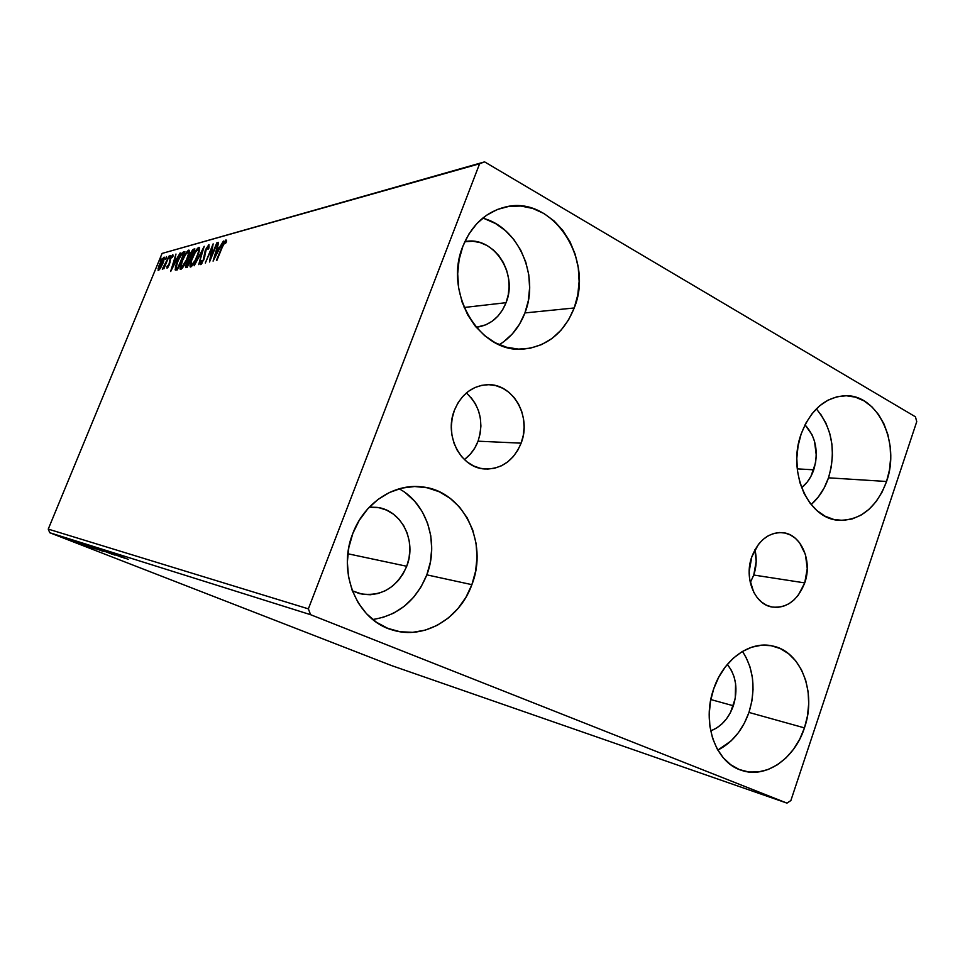 <?xml version="1.0" encoding="UTF-8"?>
<svg xmlns="http://www.w3.org/2000/svg" width="965" height="965" viewBox="0 0 965 965"><rect width="100%" height="100%" fill="white"/><g stroke="black" fill="none" stroke-linecap="round" stroke-linejoin="round"><path stroke-width="1.45" d="M753.762 575.031C756.56 566.588 756.946 558.156 754.92 549.748L756.186 561.389L753.762 575.031L804.726 582.896L753.762 575.031L750.275 582.643L753.762 575.031M751.795 556.817C758.478 540.195 768.791 532.149 782.736 532.668C801.167 534.103 812.723 560.955 804.726 582.896L798.248 595.248L793.797 600.121L788.755 603.849L783.291 606.309L777.633 607.371L771.976 607.009L766.548 605.224L761.566 602.063L757.223 597.649L753.677 592.136L749.588 578.759L749.19 571.401L751.795 556.817L758.502 544.284L763.086 539.435L768.249 535.768L773.785 533.452L779.479 532.535L785.124 533.066L790.48 535.02L795.353 538.289L799.575 542.764L805.449 554.561L807.247 568.626L804.726 582.896C797.826 600.266 787.018 608.324 772.277 607.069C754.739 604.645 743.834 578.349 751.795 556.817M464.358 459.545C470.558 454.985 475.13 448.87 478.061 441.186L521.124 443.164C513.754 460.57 501.667 469.183 484.864 468.99C460.993 468.134 443.9 435.818 454.406 410.294L457.953 402.96L462.669 396.567L468.363 391.38L474.792 387.592L481.716 385.337L488.845 384.685L495.926 385.662L502.669 388.219L508.82 392.236L514.164 397.568L518.495 403.985L521.667 411.259L523.549 419.112L524.091 427.242L523.283 435.36L521.124 443.164L517.722 450.366L513.187 456.698L507.687 461.909L501.414 465.806L494.611 468.23L487.518 469.087L480.425 468.315L473.598 465.95L467.289 462.066L461.777 456.807L457.253 450.366L453.924 442.983L451.922 434.962L451.318 426.627L452.163 418.291L454.406 410.294C461.246 394.275 472.259 385.735 487.458 384.685C512.982 383.238 531.884 416.759 521.124 443.164L478.061 441.186C483.984 421.97 480.088 405.891 466.372 392.96M382.104 617.709L393.648 613.173L404.251 606.297L413.515 597.395L421.126 586.768L426.82 574.851L471.873 584.657C459.943 618.649 423.949 640.024 392.634 630.036C357.267 620.676 336.845 572.486 352.84 533.404L359.233 520.352L367.725 508.893L377.954 499.472L389.51 492.464L401.898 488.097L414.636 486.517L427.23 487.771L439.196 491.74L450.088 498.266L459.509 507.047L467.144 517.771L472.717 530.002L476.047 543.307L477.024 557.179L475.612 571.135L471.873 584.657L465.938 597.287L458.001 608.529L448.339 617.986L437.29 625.296L425.251 630.145L412.67 632.328L400.017 631.737L387.773 628.336L376.434 622.244L366.459 613.668L358.256 602.908L352.177 590.387L348.486 576.6L347.352 562.113L348.823 547.517L352.84 533.404C364.082 503.079 393.829 483.417 421.464 486.843C462.826 490.148 488.821 542.342 471.873 584.657L426.82 574.851C439.328 542.921 426.976 503.537 399.16 488.809M811.432 504.321L818.38 496.903L824.146 487.952L828.501 477.82L886.558 481.487C876.606 507.699 860.599 520.63 838.525 520.256C808.188 518.82 787.138 471.68 801.131 434.033L805.896 423.092L812.168 413.563L819.659 405.807L828.079 400.137L837.077 396.748L846.305 395.746L855.4 397.158L864.025 400.873L871.841 406.76L878.572 414.564L883.976 423.961L887.872 434.612L890.128 446.119L890.659 458.061L889.453 469.991L886.558 481.487L882.082 492.126L876.16 501.523L869.019 509.315L860.901 515.214L852.119 518.965L842.976 520.412L833.832 519.472L825.039 516.166L816.945 510.582L809.864 502.922L804.11 493.477L799.901 482.609L797.44 470.739L796.813 458.351L798.067 445.951L801.131 434.033C810.576 409.751 825.304 396.989 845.316 395.734C877.945 394.323 900.598 442.971 886.558 481.487L828.501 477.82C836.245 450.945 832.18 427.965 816.318 408.895M745.957 657.129L750.046 667.044L752.435 677.949L753.05 689.42L751.88 701.06L748.961 712.435C742.64 730.143 732.266 742.7 717.827 750.107L731.012 740.963L738.334 732.773L744.389 723.135L748.961 712.435L804.448 727.887C794.69 758.743 765.667 778.936 741.542 770.347C715.415 762.676 701.398 722.628 713.714 688.805L718.732 677.201L725.342 666.875L733.255 658.226L742.169 651.592L751.699 647.213L761.481 645.223L771.131 645.694L780.275 648.564L788.586 653.715L795.739 660.904L801.505 669.867L805.678 680.253L808.103 691.676L808.706 703.714L807.476 715.921L804.448 727.887L799.744 739.142L793.507 749.286L785.968 757.947L777.392 764.775L768.092 769.515L758.406 771.952L748.707 771.976L739.371 769.563L730.758 764.763L723.231 757.742L717.079 748.78L712.58 738.201L709.914 726.416L709.215 713.919L710.493 701.217L713.714 688.805C723.4 659.433 749.926 640.567 772.398 645.947C801.131 651.242 816.921 692.786 804.448 727.887L748.961 712.435C755.993 689.468 753.834 669.119 742.483 651.411M503.573 341.839L512.331 333.914L519.532 324.156L524.924 312.937L574.211 307.98C564.163 332.756 547.264 346.447 523.525 349.053C480.329 354.034 443.104 293.058 462.923 246.159L468.942 233.964L476.939 223.518L486.553 215.255L497.385 209.465L509.001 206.365L520.943 206.04L532.728 208.452L543.922 213.506L554.103 220.961L562.897 230.502L570.013 241.769L575.2 254.326L578.264 267.715L579.133 281.454L577.77 295.037L574.211 307.98L568.602 319.813L561.111 330.102L552.028 338.474L541.642 344.577L530.352 348.172L518.555 349.101L506.709 347.291L495.262 342.78L484.671 335.687L475.359 326.291L467.723 314.94L462.09 302.057L458.689 288.161L457.687 273.831L459.111 259.633L462.923 246.159C471.668 225.014 485.733 211.986 505.129 207.077C552.245 194.604 594.609 259.066 574.211 307.98L524.924 312.937C539.785 276.183 518.398 226.872 482.633 218.186M464.792 241.708C493.127 235.219 518.41 273.469 506.058 302.684L464.141 307.485L506.058 302.684C500.099 317.147 490.148 325.35 476.203 327.304L485.926 324.783L492.331 321.128L497.952 316.086L502.584 309.861L506.058 302.684L508.253 294.832L509.086 286.569L508.519 278.234L506.589 270.116L503.344 262.528L498.917 255.737L493.453 250.019L487.156 245.593L480.268 242.625L473.043 241.262L464.792 241.708M710.723 730.867L716.5 728.08L721.844 723.991L726.536 718.768L730.433 712.628L735.246 698.491L735.595 683.69L734.051 676.718L731.422 670.385L727.333 664.39C736.199 675.814 738.213 689.601 733.364 705.777L710.807 699.553L733.364 705.777C728.768 718.382 721.205 726.754 710.686 730.891M804.991 424.841C815.932 436.916 818.851 451.909 813.76 469.81L797.223 468.869L813.76 469.81C811.131 477.361 807.078 483.332 801.613 487.711L807.271 482.005L810.962 476.3L815.57 462.79L816.306 455.504L814.508 441.198L812.035 434.708L804.991 424.841M352.358 590.857L362.611 594.283L370.331 594.742L378.027 593.523L385.421 590.689L392.212 586.346L398.171 580.677L403.068 573.898L406.735 566.274L409.039 558.072L409.884 549.604L409.256 541.184L407.182 533.126L403.708 525.72L398.967 519.254L393.141 513.971L386.434 510.075L379.1 507.735L369.354 507.132L377.05 507.373C401.621 510.135 416.952 541.16 406.735 566.274L347.87 553.765L406.735 566.274C396.772 588.059 381.042 597.166 359.559 593.62L352.358 590.845M484.599 161.879L162.072 253.433L479.605 163.761L308.366 608.855L48.25 529.11L162.072 253.433L48.25 529.11L49.77 532.74L310.585 614.693L786.982 803.121L391.404 665.524L49.77 532.74L391.404 665.524L786.982 803.121L790.866 800.54L916.75 421.633L915.435 416.808L484.599 161.879L479.605 163.761L308.366 608.855L310.585 614.693L786.982 803.121L790.866 800.54L916.75 421.633L915.435 416.808L484.599 161.879L162.072 253.433L484.599 161.879M70.433 540.46L57.659 535.599L70.433 540.46M62.472 537.119L75.849 542.318L62.472 537.119M78.889 543.307L64.932 537.891L78.889 543.307M74.088 540.786L94.088 548.47L74.088 540.786M83.545 543.765L102.592 551.184L83.545 543.765M91.253 546.19L112.495 554.332L91.253 546.19M101.614 549.459L121.783 557.288L101.614 549.459M115.04 554.187L128.261 559.35L115.04 554.187M124.883 558.277L103.026 549.905L124.883 558.277M94.461 547.167L115.016 555.164L94.461 547.167M98.358 549.145L85.837 544.465L98.358 549.145M89.805 546.431L77.55 541.86L89.805 546.431M88.334 546.648L68.032 538.88L88.334 546.648M65.017 538.024L63.111 537.312L65.017 538.024M62.001 537.071L60.107 536.371L62.001 537.071M57.176 535.551L55.307 534.851L57.176 535.551M160.576 267.968L163.748 261.045L164.098 257.124L161.686 259.742L158.61 266.533L158.115 270.369L160.576 267.968L162.904 263.288L164.243 257.185L159.478 264.193L158.139 270.381L160.576 267.968M169.189 255.894L162.373 269.392L164.159 267.064L163.857 268.849L169.189 255.894L162.289 269.054L164.159 267.064L163.857 268.849L169.189 255.894M167.066 268.246L169.273 264.88L170.528 258.885L171.782 256.569L172.204 257.498L172.976 256.22L172.856 254.712L170.142 258.765L169.008 264.47L167.97 266.424L167.645 265.435L166.909 266.617L167.066 268.246L169.394 264.579L170.648 258.56L172.976 256.22L172.711 254.724L170.142 258.765L168.887 264.772L166.909 266.617L167.066 268.246M183.35 252.01L181.155 253.916L177.91 259.923L175.497 266.376L175.353 270.079L177.379 269.85L184.882 251.6L183.35 252.01L184.52 252.48L183.35 252.01C181.336 253.156 179.297 256.328 177.222 261.527L175.123 269.802L177.379 269.85L184.882 251.6L183.35 252.01M194.858 248.861L192.65 249.826L190.612 252.999L185.775 266.002L185.75 267.595L187.246 267.438L194.858 248.861L193.495 249.235L189.743 254.905L185.775 267.619L187.246 267.438L194.858 248.861M204.218 246.292L194.17 265.749L202.312 250.864L198.742 264.627L204.218 246.292L194.17 265.749L202.312 250.864L198.742 264.627L204.218 246.292M216.811 242.842L210.949 257.197L213.144 243.856L205.316 263.023L211.709 248.572L209.502 262.01L217.378 242.685L210.949 257.197L213.144 243.856L205.316 263.023L211.709 248.572L209.502 262.01L216.811 242.842M222.3 247.149L224.628 242.36L225.328 241.913L225.581 243.337L226.498 241.757L225.979 239.887L223.711 242.734L216.425 260.309L222.3 247.149L225.159 241.889L225.581 243.337L226.498 241.757L225.979 239.887L221.805 247.112L217.004 260.176L222.3 247.149M213.084 261.129L223.41 241.033L219.465 247.655L217.378 248.21L218.512 242.372L213.084 261.129L223.41 241.033L219.465 247.655L217.378 248.21L218.512 242.372L213.084 261.129M208.935 244.567L205.509 249.67L203.482 259.38L201.697 262.54L201.576 260.429L200.672 261.696L200.515 264.579L203.965 259.44L206.389 248.837L208.175 246.509L208.006 249.38L208.85 248.294L208.935 244.567L205.328 250.116L203.229 260.043L201.528 262.637L201.576 260.429L200.672 261.696L200.479 264.555L203.808 259.826L205.859 249.995L208.175 246.509L208.006 249.38L208.85 248.294L208.935 244.567M197.439 256.413L199.55 247.981L198.416 247.51L196.269 249.887L191.444 259.549L190.226 266.943L193.241 264.494L197.439 256.413C199.26 252.01 199.888 249.018 199.285 247.45L198.754 247.366C196.462 249.079 194.242 252.589 192.107 257.872C190.226 262.347 189.61 265.375 190.238 266.943L190.744 267.016C193.048 265.291 195.28 261.756 197.439 256.413M187.282 259.042L189.393 250.755L188.308 250.285L186.221 252.613L181.492 262.106L180.25 269.368L183.169 266.979L187.282 259.042C189.092 254.7 189.707 251.756 189.14 250.225L188.633 250.152C186.414 251.817 184.243 255.255 182.144 260.454C180.286 264.868 179.671 267.848 180.262 269.38L180.745 269.452C182.976 267.763 185.159 264.301 187.282 259.042M170.696 271.479L180.178 252.878L176.595 258.994L174.798 259.464L175.98 254.036L170.612 271.503L180.178 252.878L176.595 258.994L174.798 259.464L175.98 254.036L170.696 271.479M170.19 256.726L170.516 255.448L169.9 255.942L169.104 258.306L170.19 256.726M166.535 257.727L166.511 256.545L165.461 259.296L166.535 257.727M160.672 259.32L160.986 258.065L160.383 258.548L159.611 260.864L160.672 259.32M499.279 344.698C511.004 337.497 519.556 326.906 524.924 312.937L528.325 300.67L529.628 287.799L528.772 274.784L525.78 262.106L520.762 250.225L513.875 239.573L505.383 230.575L495.552 223.554L484.768 218.814M811.155 504.562C818.911 497.747 824.701 488.821 828.501 477.82L831.299 466.855L832.445 455.468L831.902 444.093L829.671 433.116L825.835 422.959L820.54 413.985M372.743 619.494C398.135 615.501 416.156 600.628 426.82 574.851L430.39 562.052L431.717 548.844L430.764 535.708L427.543 523.127L422.163 511.534L414.817 501.378L405.746 493.043M225.508 242.01L226.534 240.743L225.508 242.01M226.112 242.42L225.436 242.07L226.112 242.42M217.511 249.947L217.933 248.488L217.511 249.947M218.44 248.753L217.378 248.21L219.61 248.439L218.44 248.753M214.954 256.449L216.811 250.128L218.838 249.935L215.376 256.666L216.811 250.128L218.404 249.706L214.954 256.449M201.383 264.096L201.613 262.721L201.383 264.096M201.287 262.01L200.672 261.696L201.287 262.01M202.216 262.975L201.528 262.637L202.216 262.975M204.821 256.352L204.001 255.93L204.821 256.352M190.961 265.918L191.07 264.977M198.151 249.247L199.55 247.981L198.404 249.332C198.874 250.611 198.368 253.023 196.896 256.557L196.896 256.557C195.159 260.852 193.362 263.698 191.504 265.098L191.13 265.037C190.624 263.771 191.118 261.346 192.626 257.739C194.351 253.469 196.136 250.647 197.982 249.272L198.621 250.574L197.873 253.916L194.99 260.622L191.504 265.098L192.445 265.568L190.913 264.519L191.649 260.381L195.244 252.432L198.102 249.26M199.478 247.74L198.754 247.366L199.478 247.74M191.275 265.11L192.385 265.64M186.655 267.221L186.8 266.521M189.695 259.766L188.875 259.356L190.334 259.899L186.969 265.785L187.765 266.183L186.667 265.749L187.162 263.3L189.948 259.706L187.898 265.845L186.643 265.737L186.776 264.338L189.683 259.766M193.121 251.021L194.496 249.754L193.495 249.235L194.496 249.742L193.121 251.021M186.764 265.797L187.68 266.243M189.876 257.932L190.925 253.373L193.555 250.9L190.467 257.872L191.046 258.162L189.731 257.86L190.262 254.772L192.952 251.069L193.941 251.093L191.118 257.993L189.876 257.932L190.925 258.451M181.01 269.344L181.106 267.474L181.01 269.344M188.054 251.998L189.393 250.767L188.054 251.998M189.321 250.49L188.633 250.152L189.321 250.49M181.504 267.57L181.155 267.51C180.66 266.28 181.155 263.879 182.638 260.333C184.339 256.123 186.088 253.361 187.886 252.022L188.272 252.082C188.73 253.325 188.223 255.689 186.764 259.187L186.764 259.187C185.063 263.409 183.302 266.195 181.504 267.57L182.409 268.017L180.913 266.4L182.638 260.333L185.618 254.458L188.103 251.998L188.344 254.278L186.486 259.862L181.504 267.57M181.287 267.57L182.349 268.089M175.859 270.176L175.123 269.802L175.859 270.176M176.088 270.152L176.209 268.149L176.088 270.152M182.53 253.928L184.363 252.516L182.53 253.928M176.33 268.21L176.33 265.339L179.213 258.125L181.311 254.796L183.603 253.602L178.018 268.282L177.319 268.173L177.946 268.487L176.1 268.017L177.717 261.394L181.529 254.579L183.977 253.783L177.644 268.101L176.33 268.21L177.343 268.716M174.967 261.069L175.377 259.754L174.967 261.069M175.799 259.971L174.798 259.464L176.691 259.73L175.799 259.971M172.446 267.136L174.255 261.262L176.004 261.081L172.819 267.317L174.255 261.262L175.63 260.9L172.446 267.136M167.838 267.522L166.909 266.617L168.055 266.859L167.838 267.522M168.236 266.919L167.633 266.654M170.033 262.745L169.333 262.396L170.033 262.745M170.226 261.105L169.466 260.731L170.226 261.105M172.542 256.485L173.061 255.749L172.542 256.485M158.911 270.14L159.032 269.102L158.055 268.62L159.08 268.909L158.911 270.14M163.604 258.801L164.436 257.884L163.604 258.801M159.08 268.837L159.949 264.06L163.483 258.741L162.783 263.566L159.08 268.837L159.768 269.175L158.755 268.451L162.048 259.983L163.507 258.765L163.073 261.72L159.08 268.837M120.082 556.407L112.821 553.476L120.082 556.407M104.292 551.618L87.887 545.261L104.292 551.618M95.764 548.651L100.203 550.279L95.776 548.651M86.524 545.08L92.17 547.155L86.548 545.08M95.692 548.88L79.552 542.632L95.692 548.88M76.862 541.799L91.759 547.565L76.862 541.799M83.846 544.899L77.091 542.185L83.846 544.899M69.926 540.352L59.36 536.25L69.926 540.352M310.585 614.693L49.77 532.74L48.25 529.11L308.366 608.855L310.585 614.693M471.258 397.797L475.456 403.901L478.531 410.825L480.365 418.291L480.908 426.035L480.124 433.755L478.061 441.186L474.78 448.037L470.413 454.045L465.094 459.002M225.34 241.925L226.16 242.336M208.344 246.533L209.176 246.956M201.42 262.625L202.192 263.023M198.404 249.344L199.429 249.863M189.828 257.92L190.78 258.403M188.272 252.082L189.285 252.589M158.948 268.849L159.732 269.235M163.483 258.741L164.267 259.127"/></g></svg>
